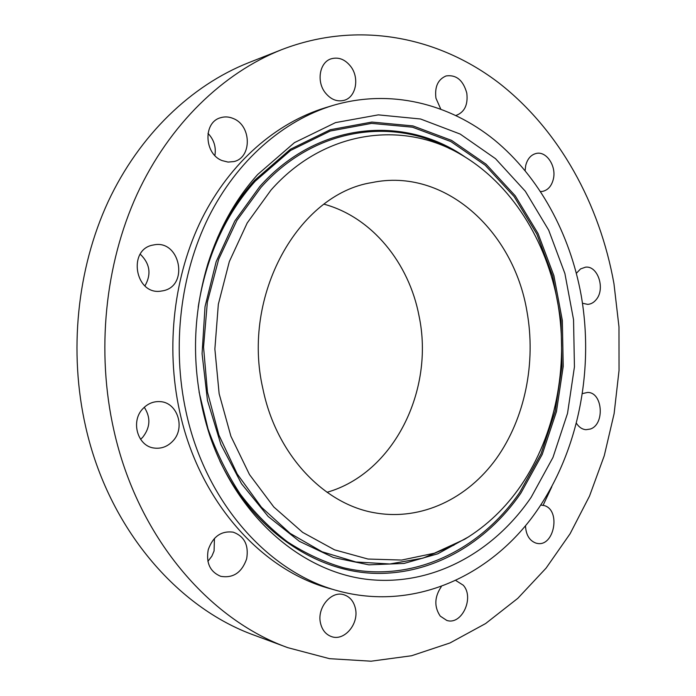 <?xml version="1.0" encoding="UTF-8"?>
<svg xmlns="http://www.w3.org/2000/svg" width="696" height="696" viewBox="0 0 696 696"><rect width="100%" height="100%" fill="white"/><g stroke="black" fill="none" stroke-linecap="round" stroke-linejoin="round"><path stroke-width="1.04" d="M153.137 245.035C127.394 249.203 135.007 295.069 160.689 291.163L163.186 290.754C189.321 285.778 180.029 239.354 153.868 244.896L153.137 245.035M144.942 285.899C151.554 274.241 149.988 263.671 140.235 254.179M613.959 283.69C599.743 204.189 559.54 130.387 499.276 83.25C438.941 36.845 358.353 20.053 281.732 49.633C223.216 72.845 169.511 124.079 137.042 194.306C104.905 264.654 96.1 351.697 113.926 430.493C137.582 536.72 208.739 619.414 287.909 647.698L329.495 658.668L371.072 661.2L411.545 655.754L449.981 642.965L485.608 623.555L517.798 598.334L546.082 568.127L570.085 533.762L589.538 496.039L604.258 455.741L614.116 413.633L619.04 370.446L618.979 326.894L613.959 283.69M281.732 49.633L248.524 62.744C191.565 85.338 139.531 134.598 108.115 201.718C77.03 268.969 68.53 351.906 85.739 427.092C108.576 528.403 177.367 607.704 254.431 635.274L287.909 647.698M543.106 505.287L551.841 486.669M262.957 389.055C276.399 454.871 324.162 504.617 375.405 512.917C421.672 520.921 467.608 498.501 496.387 458.533C525.045 418.279 536.233 362.642 526.933 311.26C513.561 230.846 444.648 167.284 371.995 182.578C298.758 193.836 241.042 295.278 262.957 389.055M327.024 492.29C394.049 473.141 434.669 389.899 419.062 316.054C409.065 262.992 371.934 217.169 324.049 204.198M581.169 295.269C569.963 233.752 539.374 176.993 494.43 139.974C449.355 103.469 390.16 88.505 332.827 105.47C283.298 120.573 237.023 160.385 208.539 217.256C180.325 274.25 171.738 346.338 186.023 411.736C205.52 502.817 268.795 572.53 337.838 590.817C411.362 610.836 485.373 578.611 531.17 518.642C576.853 458.116 594.854 373.578 581.169 295.269M332.827 105.47L325.571 107.671C276.295 122.696 230.28 162.194 201.971 218.561C173.93 275.042 165.404 346.434 179.603 411.214C198.96 501.442 261.844 570.563 330.539 588.773L337.838 590.817M143.185 408.378C130.187 420.984 137.547 446.58 154.46 448.085C161.463 448.859 167.536 446.571 172.695 441.212C185.823 428.092 177.463 402.036 159.81 401.609C153.477 401.305 147.935 403.558 143.185 408.378M208.217 549.788C205.929 562.977 210.088 571.825 220.684 576.314C233.177 578.419 241.834 572.582 246.662 558.827C248.907 545.177 244.409 536.285 233.16 532.153C221.215 530.657 212.898 536.538 208.217 549.788M320.517 623.172C322.135 629.993 325.754 634.447 331.357 636.553C344.259 641.59 359.214 623.816 355.395 608.417C353.716 601.266 349.87 596.716 343.859 594.749C331.27 590.425 316.706 607.878 320.517 623.172M441.247 586.772C434.391 597.055 434.06 606.842 440.255 616.125L446.78 620.423C461.744 625.539 474.655 597.568 463.266 585.223L456.002 580.621M525.497 525.776C525.967 534.928 529.456 540.714 535.981 543.115L536.99 543.35C554.277 547.361 561.193 509.777 544.054 505.531L540.809 505.07M576.532 423.429C579.046 427.274 582.195 429.362 585.98 429.702L590.295 429.049C605.111 424.447 602.727 392.039 587.572 392.448L582.569 393.562M582.474 303.238L587.694 304.37C591 304.152 593.853 302.543 596.255 299.55C605.511 288.823 597.838 265.411 585.51 267.177L580.568 268.917L576.375 273.276M540.592 191.565L542.341 191.435C547.883 190.243 551.554 186.154 553.329 179.194C556.635 166.327 546.551 150.901 536.294 153.433C530.987 154.738 527.455 158.766 525.706 165.526L525.115 170.572M455.993 115.458L456.115 115.423C464.597 112.178 468.156 104.739 466.79 93.116C463.232 80.275 456.341 74.55 446.119 75.934C437.958 79.37 434.556 86.782 435.94 98.188L440.699 108.95M350.941 66.729C345.181 59.325 338.517 56.707 330.948 58.873C319.681 62.37 316.323 81.206 325.041 92.446C330.609 99.467 336.995 102.086 344.207 100.302C355.9 97.249 359.658 78.265 350.941 66.729M233.447 118.598C229.054 116.684 224.695 116.415 220.388 117.789C202.91 122.487 204.241 154.094 222.172 160.611L228.062 162.081L233.908 161.568C251.995 157.74 251.665 125.741 233.447 118.598M207.904 561.367L211.862 556.174L214.081 550.945L214.446 538.391M214.881 155.53C216.265 147.065 213.959 139.67 207.982 133.354M140.575 439.315L142.593 437.419C150.336 427.605 150.901 417.565 144.29 407.282M531.152 497.301L552.972 457.437L567.527 413.38L574.435 366.888L573.548 319.699L564.9 273.537L548.692 230.15L525.35 191.287L495.526 158.688L460.169 134.058L420.558 118.999L378.337 114.866L335.533 122.609L294.478 142.619L257.694 174.496C235.544 199.117 218.918 228.932 207.817 263.958C190.852 321.134 191.444 378.128 209.583 434.948C236.701 515.858 300.246 570.65 365.313 579.124C430.659 587.424 493.02 553.25 531.152 497.301M270.944 190.139L247.193 222.998L229.323 261.609L218.335 304.282L214.873 349.044L219.144 393.745L230.898 436.235L249.472 474.542L273.815 507.001L302.647 532.37L334.532 549.831L368.019 559.045L401.705 560.054L434.313 553.233L464.745 539.226C486.861 525.802 505.644 507.863 521.069 485.408C555.504 434.774 568.754 366.801 557.888 303.569C546.647 240.485 511.186 183.587 460.769 154.425C402.549 120.095 323.858 130.074 270.944 190.139M198.177 307.223C206.155 256.946 225.147 214.951 255.171 181.238L290.606 150.449L330.217 131.031L371.577 123.383L412.441 127.194L450.843 141.558L485.164 165.204L514.153 196.603L536.86 234.117L552.641 276.042L561.063 320.673L561.924 366.322L555.182 411.293L541.018 453.87L519.773 492.35C479.657 550.893 411.623 583.987 343.38 567.718C324.092 562.116 305.483 553.52 287.561 541.932C270.274 528.69 254.527 512.787 240.338 494.238C227.261 474.341 216.491 452.574 208.026 428.927L199.047 391.892M217.474 237.832C227.444 215.943 239.876 196.733 254.771 180.194L290.432 149.24L330.287 129.726L371.89 122.061L412.98 125.924L451.591 140.401L486.086 164.195L515.214 195.785L538.034 233.499L553.885 275.651L562.351 320.525L563.212 366.418L556.443 411.623L542.21 454.436L520.869 493.133C485.947 543.889 430.58 576.166 371.316 573.217C312.278 569.963 252.335 528.603 219.779 460.865M464.771 156.783C404.185 114.779 317.428 121.504 259.721 186.598L234.752 221.093L216.151 261.74L205.024 306.692L202.075 353.716L207.469 400.452L220.902 444.518L241.538 483.781L268.186 516.476L299.358 541.314L333.454 557.522L368.871 564.839L404.08 563.438L437.74 553.825L468.695 536.79M454.07 545.064L422.985 558.14L389.873 563.977L355.83 561.976L322.126 551.789L290.171 533.397L261.4 507.193L237.223 474.002L218.909 435.096L207.469 392.135L203.545 347.078L207.364 302.064L218.692 259.199L236.884 220.449L260.939 187.45C313.591 128.09 391.256 116.85 449.973 148.814"/></g></svg>
